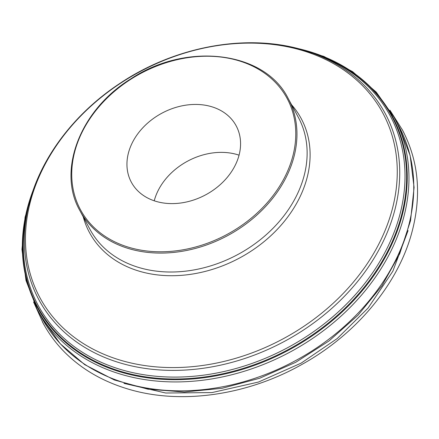 <?xml version="1.0" encoding="UTF-8"?>
<svg xmlns="http://www.w3.org/2000/svg" width="439" height="439" viewBox="0 0 439 439"><rect width="100%" height="100%" fill="white"/><g stroke="black" fill="none" stroke-linecap="round" stroke-linejoin="round"><path stroke-width="0.66" d="M154.232 200.799A59.512 46.315 151.7 0 1 239.057 155.176M172.637 203.603A59.512 46.315 -28.3 0 0 227.731 176.802A59.512 46.315 -28.3 0 0 236.171 125.834A59.512 46.315 -28.3 0 0 161.815 113.235A59.512 46.315 -28.3 0 0 131.343 182.212A59.512 46.315 -28.3 0 0 172.637 203.603M182.476 390.831A202.615 157.683 -28.3 0 0 370.055 299.59A202.615 157.683 -28.3 0 0 398.777 126.059L410.13 155.494L414.092 187.453L410.553 220.652L399.699 253.813L381.985 285.69L358.12 315.103L329.009 340.955L295.771 362.274L259.658 378.259L222.041 388.296L184.347 391.994L147.981 389.201L114.332 379.976L84.678 364.628L60.198 343.704L41.897 318.006A202.615 157.683 -28.3 0 0 182.476 390.831M291.178 46.989L323.856 56.401L352.572 71.623L376.25 92.119L393.975 117.131A202.615 157.683 151.7 0 1 290.228 351.974A202.615 157.683 151.7 0 1 37.095 309.078L26 280.499L21.95 249.451L25.078 217.096L35.241 184.643M295.705 48.038A201.583 156.882 151.7 0 1 391.764 244.38A201.583 156.882 151.7 0 1 144.48 377.381A201.583 156.882 151.7 0 1 33.616 189M302.603 49.881A201.084 156.493 151.7 0 1 390.106 246.323A201.084 156.493 151.7 0 1 147.016 377.068A201.084 156.493 151.7 0 1 31.356 195.772M315.251 54.063A199.921 155.587 151.7 0 1 386.402 249.654A199.921 155.587 151.7 0 1 151.839 375.817A199.921 155.587 151.7 0 1 27.871 208.635L28.848 204.728A196.601 153.002 151.7 0 0 175.298 370.384A196.601 153.002 151.7 0 0 386.512 234.196A196.601 153.002 151.7 0 0 311.46 52.724L315.251 54.063M79.86 210.572L90.033 229.482A118.289 92.053 -28.3 0 0 237.812 254.527A118.289 92.053 -28.3 0 0 298.383 117.422L288.209 98.512C264.98 51.209 186.416 41.595 130.685 78.943C80.364 109.788 56.818 170.447 79.86 210.572A118.289 92.053 -28.3 0 0 161.931 253.083A118.289 92.053 -28.3 0 0 271.445 199.816A118.289 92.053 -28.3 0 0 288.209 98.512M174.974 367.569A194.724 151.543 -28.3 0 0 393.673 203.509A194.724 151.543 -28.3 0 0 247.75 43.121A194.724 151.543 -28.3 0 0 29.045 207.181A194.724 151.543 -28.3 0 0 174.974 367.569M291.584 104.778A120.226 93.567 151.7 0 1 239.656 257.951A120.226 93.567 151.7 0 1 83.234 216.839M161.826 251.783A117.35 91.328 -28.3 0 0 289.872 104.18A117.35 91.328 -28.3 0 0 99.571 106.095A117.35 91.328 -28.3 0 0 161.826 251.783M408.072 230.568L392.845 271.209L368.091 308.068L337.168 338.584L301.203 363.102L258.533 382.034L211.982 392.581L165.701 393.009L123.974 383.373M37.106 309.105L41.897 318.006M393.986 117.158L398.777 126.059M311.46 52.724C254.186 31.91 177.855 44.344 119.6 83.602C73.966 113.646 40.119 158.666 28.848 204.728M389.969 110.227L402.678 130.388L404.193 133.385L401.883 128.973C419.02 161.003 422.088 196.431 411.091 235.26C396.549 285.97 355.316 334.814 302.158 364.304C246.773 395.758 179.628 405.104 126.805 388.658C102.342 381.151 81.808 369.183 65.208 352.764C56.005 343.572 48.422 333.3 42.468 321.93L45.025 326.567L43.362 323.653L33.556 301.966"/></g></svg>
